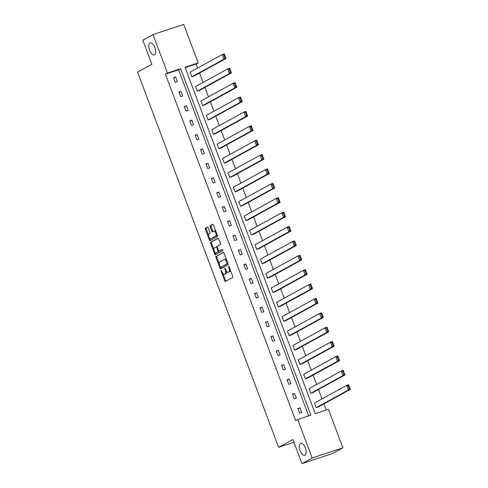 <?xml version="1.0" encoding="UTF-8"?>
<svg xmlns="http://www.w3.org/2000/svg" width="488" height="488" viewBox="0 0 488 488"><rect width="100%" height="100%" fill="white"/><g stroke="black" fill="none" stroke-linecap="round" stroke-linejoin="round"><path stroke-width="0.73" d="M154.458 54.796A6.326 2.94 -108.3 0 0 154.946 47.72A6.326 2.94 -108.3 0 0 150.255 42.895A6.326 2.94 -108.3 0 0 150.023 42.993A6.326 2.94 -108.3 0 0 149.535 50.075A6.326 2.94 -108.3 0 0 154.226 54.9A6.326 2.94 -108.3 0 0 154.458 54.796M304.951 455.176A6.326 2.94 -108.3 0 0 305.433 448.094A6.326 2.94 -108.3 0 0 300.748 443.275A6.326 2.94 -108.3 0 0 300.517 443.372A6.326 2.94 -108.3 0 0 300.029 450.454A6.326 2.94 -108.3 0 0 304.719 455.28A6.326 2.94 -108.3 0 0 304.951 455.176M221.149 270.364A0.677 0.317 -108.3 0 0 221.113 271.151L224.724 280.765A0.97 0.451 -108.3 0 0 225.432 281.466A0.97 0.451 -108.3 0 0 225.468 281.448L232.672 277.495A0.97 0.451 -108.3 0 0 232.733 276.373L229.116 266.753A0.677 0.317 -108.3 0 0 228.622 266.265A0.677 0.317 -108.3 0 0 228.597 266.271A0.677 0.317 -108.3 0 0 228.555 267.058L229.024 268.302A3.105 1.44 -108.3 0 1 228.829 271.907L228.231 272.237A3.105 1.44 -108.3 0 1 228.116 272.286A3.105 1.44 -108.3 0 1 225.859 270.041L225.395 268.796A0.677 0.317 -108.3 0 0 224.901 268.308A0.677 0.317 -108.3 0 0 224.876 268.315A0.677 0.317 -108.3 0 0 224.834 269.108L225.304 270.352A3.105 1.44 -108.3 0 1 225.108 273.951L224.511 274.28A3.105 1.44 -108.3 0 1 224.395 274.329A3.105 1.44 -108.3 0 1 222.138 272.084L221.668 270.84A0.677 0.317 -108.3 0 0 221.18 270.352A0.677 0.317 -108.3 0 0 221.149 270.364M208.205 227.762A0.97 0.451 -108.3 0 0 207.504 227.06A0.97 0.451 -108.3 0 0 207.467 227.072L205.442 228.183A0.97 0.451 -108.3 0 0 205.387 229.311L209.401 239.992A0.97 0.451 -108.3 0 0 210.102 240.694A0.97 0.451 -108.3 0 0 210.139 240.675L217.343 236.717A0.97 0.451 -108.3 0 0 217.404 235.594L213.39 224.913A0.97 0.451 -108.3 0 0 212.683 224.212A0.97 0.451 -108.3 0 0 212.652 224.23L210.206 225.572A0.97 0.451 -108.3 0 0 210.151 226.694L211.865 231.263A0.97 0.451 -108.3 0 0 212.573 231.965A0.97 0.451 -108.3 0 0 212.609 231.952L213.817 231.288A2.592 1.208 -108.3 0 1 213.915 231.245A2.592 1.208 -108.3 0 1 215.836 233.221A2.592 1.208 -108.3 0 1 215.635 236.131L210.895 238.736A2.592 1.208 -108.3 0 1 210.798 238.772A2.592 1.208 -108.3 0 1 208.876 236.796A2.592 1.208 -108.3 0 1 209.071 233.892L209.864 233.459A0.97 0.451 -108.3 0 0 209.925 232.331L208.205 227.762M342.887 447.831L332.694 453.431L301.968 463.6L292.904 439.487L278.63 447.325L137.598 72.12L151.872 64.282L142.813 40.168L153.006 34.569L183.732 24.4L198.201 62.897L185.037 67.252L315.254 413.69L328.418 409.334L342.887 447.831L312.161 458L297.692 419.503L310.856 415.148L180.639 68.71L167.476 73.072L153.006 34.569M301.968 463.6L312.161 458M308.666 415.874L178.602 69.833L165.438 74.188L295.655 420.625L297.692 419.503M165.438 74.188L167.476 73.072M216.025 256.334A0.97 0.451 -108.3 0 0 215.964 257.457L219.978 268.138A0.97 0.451 -108.3 0 0 220.686 268.839A0.97 0.451 -108.3 0 0 220.722 268.827L227.926 264.868A0.97 0.451 -108.3 0 0 227.987 263.746L223.974 253.065A0.97 0.451 -108.3 0 0 223.266 252.363A0.97 0.451 -108.3 0 0 223.23 252.375L216.855 256.06A0.97 0.451 -108.3 0 0 216.794 257.182L219.283 263.807M214.689 254.065L210.676 243.384A0.97 0.451 -108.3 0 1 210.737 242.261L217.941 238.303A0.97 0.451 -108.3 0 1 217.977 238.29A0.97 0.451 -108.3 0 1 218.679 238.992L220.399 243.561A0.97 0.451 -108.3 0 1 220.338 244.683L217.416 246.287A0.97 0.451 -108.3 0 0 217.355 247.416L218.496 250.448A0.97 0.451 -108.3 0 0 219.204 251.149A0.97 0.451 -108.3 0 0 219.234 251.131L222.278 249.459A0.677 0.317 -108.3 0 1 222.302 249.447A0.677 0.317 -108.3 0 1 222.809 249.966A0.677 0.317 -108.3 0 1 222.754 250.728L215.428 254.748A0.97 0.451 -108.3 0 1 215.391 254.766A0.97 0.451 -108.3 0 1 214.689 254.065L215.519 253.791L214.94 252.247M278.63 447.325L293.947 442.256M197.268 91.177L199.342 90.493L231.446 72.865L229.372 73.554L197.268 91.177L195.536 86.571L227.64 68.942L229.714 68.253L231.446 72.865L229.885 68.863L229.055 69.137L230.263 72.364L231.099 72.09M208.083 119.95L210.157 119.261L242.261 101.638L240.188 102.321L208.083 119.95L206.351 115.339L238.455 97.71L240.529 97.027L242.261 101.638L240.7 97.63L239.864 97.905L241.078 101.132L241.908 100.857M218.892 148.718L220.972 148.035L253.077 130.406L251.003 131.095L218.892 148.718L217.16 144.106L249.27 126.483L251.344 125.794L253.077 130.406L251.509 126.404L250.679 126.679L251.893 129.906L252.723 129.631M229.708 177.492L231.788 176.802L263.892 159.173L261.812 159.863L229.708 177.492L227.975 172.88L260.08 155.251L262.16 154.562L263.892 159.173L262.324 155.172L261.495 155.446L262.709 158.673L263.538 158.399M240.523 206.259L242.597 205.57L274.701 187.947L272.627 188.63L240.523 206.259L238.791 201.648L270.895 184.019L272.969 183.335L274.701 187.947L273.14 183.939L272.31 184.214L273.524 187.441L274.354 187.166M251.338 235.027L253.412 234.344L285.517 216.715L283.443 217.404L251.338 235.027L249.606 230.415L281.71 212.792L283.784 212.103L285.517 216.715L283.955 212.713L283.119 212.988L284.333 216.214L285.163 215.94M262.147 263.801L264.228 263.111L296.332 245.482L294.258 246.172L262.147 263.801L260.415 259.189L292.526 241.56L294.599 240.871L296.332 245.482L294.764 241.481L293.935 241.755L295.149 244.982L295.978 244.708M272.963 292.568L275.043 291.879L307.147 274.256L305.067 274.939L272.963 292.568L271.23 287.957L303.335 270.328L305.415 269.644L307.147 274.256L305.579 270.248L304.75 270.523L305.964 273.75L306.793 273.475M283.778 321.336L285.852 320.653L317.956 303.024L315.882 303.713L283.778 321.336L282.046 316.724L314.15 299.101L316.224 298.412L317.956 303.024L316.395 299.022L315.565 299.296L316.779 302.523L317.609 302.249M294.593 350.11L296.667 349.42L328.772 331.791L326.698 332.48L294.593 350.11L292.861 345.498L324.965 327.869L327.039 327.18L328.772 331.791L327.21 327.79L326.374 328.064L327.588 331.291L328.418 331.016M305.403 378.877L307.483 378.188L339.587 360.565L337.513 361.248L305.403 378.877L303.67 374.265L335.781 356.636L337.855 355.953L339.587 360.565L338.019 356.557L337.19 356.832L338.404 360.059L339.233 359.784M316.218 407.645L318.298 406.962L350.402 389.332L348.322 390.022L316.218 407.645L314.485 403.033L346.59 385.41L348.67 384.721L350.402 389.332L348.835 385.331L348.005 385.605L349.219 388.832L350.048 388.558M326.228 410.054L323.904 403.881M322.031 398.891L318.499 389.491M316.627 384.507L313.095 375.107M311.216 370.124L307.684 360.724M305.811 355.74L302.279 346.34M300.407 341.356L296.875 331.956M294.996 326.966L291.464 317.572M289.591 312.582L286.06 303.182M284.187 298.199L280.649 288.798M278.776 283.815L275.244 274.415M273.371 269.431L269.84 260.031M267.961 255.047L264.429 245.647M262.556 240.657L259.024 231.257M257.152 226.273L253.62 216.873M251.741 211.89L248.209 202.489M246.336 197.506L242.804 188.106M240.932 183.122L237.394 173.722M235.521 168.732L231.989 159.338M230.116 154.348L226.584 144.948M224.706 139.964L221.174 130.564M219.301 125.581L215.769 116.181M213.896 111.197L210.365 101.797M208.486 96.813L204.954 87.413M203.081 82.423L199.549 73.029M197.677 68.039L196.164 64.019L185.19 67.649M310.813 393.261L312.887 392.572L344.992 374.949L342.918 375.632L310.813 393.261L309.081 388.649L341.185 371.026L343.259 370.337L344.992 374.949L343.43 370.941L342.6 371.222L343.808 374.449L344.644 374.174M299.998 364.493L302.072 363.804L334.182 346.175L332.102 346.864L299.998 364.493L298.266 359.882L330.37 342.253L332.45 341.57L334.182 346.175L332.615 342.173L331.785 342.448L332.999 345.675L333.829 345.4M289.183 335.72L291.263 335.036L323.367 317.407L321.293 318.097L289.183 335.72L287.45 331.114L319.555 313.485L321.635 312.796L323.367 317.407L321.799 313.406L320.97 313.68L322.184 316.907L323.013 316.633M278.374 306.952L280.447 306.263L312.552 288.64L310.478 289.323L278.374 306.952L276.635 302.34L308.745 284.717L310.819 284.028L312.552 288.64L310.984 284.632L310.154 284.913L311.368 288.14L312.198 287.865M267.558 278.184L269.632 277.495L301.736 259.866L299.662 260.555L267.558 278.184L265.826 273.573L297.93 255.944L300.004 255.261L301.736 259.866L300.175 255.864L299.345 256.139L300.553 259.366L301.389 259.091M256.743 249.411L258.817 248.727L290.927 231.099L288.847 231.788L256.743 249.411L255.011 244.805L287.115 227.176L289.189 226.487L290.927 231.099L289.36 227.097L288.53 227.371L289.744 230.598L290.574 230.324M245.928 220.643L248.008 219.954L280.112 202.331L278.038 203.014L245.928 220.643L244.195 216.031L276.299 198.409L278.38 197.719L280.112 202.331L278.544 198.323L277.715 198.598L278.929 201.831L279.758 201.55M235.118 191.876L237.192 191.186L269.297 173.557L267.223 174.246L235.118 191.876L233.38 187.264L265.49 169.635L267.564 168.952L269.297 173.557L267.729 169.556L266.899 169.83L268.113 173.057L268.943 172.782M224.303 163.102L226.377 162.419L258.481 144.79L256.407 145.479L224.303 163.102L222.571 158.496L254.675 140.867L256.749 140.178L258.481 144.79L256.92 140.788L256.09 141.062L257.298 144.289L258.134 144.015M213.488 134.334L215.562 133.645L247.672 116.022L245.592 116.705L213.488 134.334L211.755 129.723L243.86 112.1L245.934 111.41L247.672 116.022L246.105 112.014L245.275 112.289L246.489 115.522L247.318 115.241M202.672 105.567L204.753 104.877L236.857 87.248L234.777 87.938L202.672 105.567L200.94 100.955L233.044 83.326L235.124 82.643L236.857 87.248L235.289 83.247L234.46 83.521L235.674 86.748L236.503 86.474M191.863 76.793L193.937 76.11L226.042 58.481L223.968 59.17L191.863 76.793L190.125 72.181L222.235 54.558L224.309 53.869L226.042 58.481L224.474 54.479L223.644 54.754L224.858 57.98L225.688 57.706M196.164 64.019L198.201 62.897M178.602 69.833L180.639 68.71M175.595 76.994L177.327 81.606L175.253 82.295L173.521 77.683L175.595 76.994L173.661 78.056M181.005 91.378L182.738 95.99L180.658 96.679L178.925 92.067L181.005 91.378L179.066 92.439M186.41 105.768L188.142 110.373L186.068 111.063L184.336 106.451L186.41 105.768L184.476 106.829M191.814 120.152L193.547 124.763L191.473 125.447L189.74 120.835L191.814 120.152L189.881 121.213M197.225 134.536L198.958 139.147L196.884 139.83L195.145 135.225L197.225 134.536L195.291 135.597M202.63 148.919L204.362 153.531L202.288 154.22L200.556 149.609L202.63 148.919L200.696 149.981M208.034 163.303L209.773 167.915L207.693 168.604L205.96 163.992L208.034 163.303L206.101 164.364M213.445 177.687L215.178 182.299L213.103 182.988L211.371 178.376L213.445 177.687L211.511 178.754M218.85 192.077L220.582 196.682L218.508 197.372L216.776 192.76L218.85 192.077L216.916 193.138M224.26 206.461L225.993 211.072L223.913 211.755L222.18 207.144L224.26 206.461L222.321 207.522M229.665 220.844L231.397 225.456L229.323 226.139L227.591 221.534L229.665 220.844L227.731 221.906M235.07 235.228L236.802 239.84L234.728 240.529L232.996 235.917L235.07 235.228L233.136 236.29M240.48 249.612L242.213 254.224L240.139 254.913L238.4 250.301L240.48 249.612L238.547 250.673M245.885 263.996L247.617 268.607L245.543 269.297L243.811 264.685L245.885 263.996L243.951 265.063M251.296 278.386L253.028 282.991L250.948 283.68L249.215 279.069L251.296 278.386L249.356 279.447M256.7 292.769L258.433 297.381L256.359 298.064L254.626 293.453L256.7 292.769L254.766 293.831M262.105 307.153L263.837 311.765L261.763 312.448L260.031 307.843L262.105 307.153L260.171 308.215M267.515 321.537L269.248 326.149L267.168 326.838L265.435 322.226L267.515 321.537L265.576 322.599M272.92 335.921L274.652 340.532L272.579 341.222L270.846 336.61L272.92 335.921L270.986 336.982M278.325 350.305L280.063 354.916L277.983 355.606L276.251 350.994L278.325 350.305L276.391 351.372M283.735 364.695L285.468 369.3L283.394 369.989L281.655 365.378L283.735 364.695L281.802 365.756M289.14 379.078L290.872 383.69L288.798 384.373L287.066 379.762L289.14 379.078L287.206 380.14M294.551 393.462L296.283 398.074L294.203 398.757L292.471 394.151L294.551 393.462L292.611 394.524M299.955 407.846L301.688 412.458L299.614 413.147L297.881 408.535L299.955 407.846L298.022 408.907M225.102 274.079A3.105 1.44 -108.3 0 0 225.224 274.055A3.105 1.44 -108.3 0 0 225.34 274.006L224.511 274.28M226.444 271.206A3.105 1.44 -108.3 0 1 225.938 273.676L225.34 274.006M228.829 272.036A3.105 1.44 -108.3 0 0 228.951 272.011A3.105 1.44 -108.3 0 0 229.061 271.962L228.231 272.237M230.244 269.748A3.105 1.44 -108.3 0 1 229.665 271.633L229.061 271.962M222.955 273.567L225.554 280.49A0.97 0.451 -108.3 0 0 226.017 281.149M223.51 252.406L216.855 256.06M220.613 267.332L220.808 267.863A0.97 0.451 -108.3 0 0 221.271 268.522M220.167 266.838A0.677 0.317 -108.3 0 0 220.661 267.326A0.677 0.317 -108.3 0 0 220.686 267.314L227.011 263.843A0.677 0.317 -108.3 0 0 227.048 263.056L226.56 261.745A3.105 1.44 -108.3 0 0 224.303 259.5A3.105 1.44 -108.3 0 0 224.187 259.549L219.862 261.922A3.105 1.44 -108.3 0 0 219.673 265.521L220.167 266.838M221.46 267.058A0.677 0.317 -108.3 0 0 221.491 267.052A0.677 0.317 -108.3 0 0 221.515 267.04L220.686 267.314M227.902 263.514A0.677 0.317 -108.3 0 1 227.841 263.569L221.515 267.04M226.572 259.982A3.105 1.44 -108.3 0 0 225.133 259.226A3.105 1.44 -108.3 0 0 225.017 259.274M213.896 249.466L211.505 243.109L210.676 243.384M218.215 238.333L211.566 241.987A0.97 0.451 -108.3 0 0 211.505 243.109M219.996 250.881A0.97 0.451 -108.3 0 0 220.033 250.875A0.97 0.451 -108.3 0 0 220.07 250.856L222.516 249.514M214.384 247.953A2.592 1.208 -108.3 0 0 214.183 250.856A2.592 1.208 -108.3 0 0 216.111 252.839A2.592 1.208 -108.3 0 0 216.202 252.796L217.874 251.881A0.97 0.451 -108.3 0 0 217.935 250.753L216.794 247.721A0.97 0.451 -108.3 0 0 216.093 247.019A0.97 0.451 -108.3 0 0 216.056 247.038L214.384 247.953M216.837 252.589A2.592 1.208 -108.3 0 0 216.94 252.564A2.592 1.208 -108.3 0 0 217.032 252.522L216.202 252.796M218.892 251.052A0.97 0.451 -108.3 0 1 218.703 251.607L217.032 252.522M217.233 246.843A0.97 0.451 -108.3 0 0 216.922 246.745A0.97 0.451 -108.3 0 0 216.886 246.763L216.129 247.013M215.519 253.791A0.97 0.451 -108.3 0 0 215.983 254.449M211.53 238.522A2.592 1.208 -108.3 0 0 211.627 238.498A2.592 1.208 -108.3 0 0 211.725 238.455L210.895 238.736M216.959 234.411A2.592 1.208 -108.3 0 1 216.471 235.85L211.725 238.455M215.873 231.513A2.592 1.208 -108.3 0 0 214.744 230.97A2.592 1.208 -108.3 0 0 214.647 231.013M212.927 224.26L211.036 225.297A0.97 0.451 -108.3 0 0 210.981 226.42L212.695 230.989A0.97 0.451 -108.3 0 0 213.158 231.648M209.669 238.236L210.23 239.718A0.97 0.451 -108.3 0 0 210.694 240.37M207.742 227.103L206.278 227.908A0.97 0.451 -108.3 0 0 206.217 229.037L208.583 235.332M349.219 388.832L348.322 390.022L346.59 385.41L348.005 385.605M348.835 385.331L348.67 384.721M343.808 374.449L342.918 375.632L341.185 371.026L342.6 371.222M343.43 370.941L343.259 370.337M338.404 360.059L337.513 361.248L335.781 356.636L337.19 356.832M338.019 356.557L337.855 355.953M332.999 345.675L332.102 346.864L330.37 342.253L331.785 342.448M332.615 342.173L332.45 341.57M327.588 331.291L326.698 332.48L324.965 327.869L326.374 328.064M327.21 327.79L327.039 327.18M322.184 316.907L321.293 318.097L319.555 313.485L320.97 313.68M321.799 313.406L321.635 312.796M316.779 302.523L315.882 303.713L314.15 299.101L315.565 299.296M316.395 299.022L316.224 298.412M311.368 288.14L310.478 289.323L308.745 284.717L310.154 284.913M310.984 284.632L310.819 284.028M305.964 273.75L305.067 274.939L303.335 270.328L304.75 270.523M305.579 270.248L305.415 269.644M300.553 259.366L299.662 260.555L297.93 255.944L299.345 256.139M300.175 255.864L300.004 255.261M295.149 244.982L294.258 246.172L292.526 241.56L293.935 241.755M294.764 241.481L294.599 240.871M289.744 230.598L288.847 231.788L287.115 227.176L288.53 227.371M289.36 227.097L289.189 226.487M284.333 216.214L283.443 217.404L281.71 212.792L283.119 212.988M283.955 212.713L283.784 212.103M278.929 201.831L278.038 203.014L276.299 198.409L277.715 198.598M278.544 198.323L278.38 197.719M273.524 187.441L272.627 188.63L270.895 184.019L272.31 184.214M273.14 183.939L272.969 183.335M268.113 173.057L267.223 174.246L265.49 169.635L266.899 169.83M267.729 169.556L267.564 168.952M262.709 158.673L261.812 159.863L260.08 155.251L261.495 155.446M262.324 155.172L262.16 154.562M257.298 144.289L256.407 145.479L254.675 140.867L256.09 141.062M256.92 140.788L256.749 140.178M251.893 129.906L251.003 131.095L249.27 126.483L250.679 126.679M251.509 126.404L251.344 125.794M246.489 115.522L245.592 116.705L243.86 112.1L245.275 112.289M246.105 112.014L245.934 111.41M241.078 101.132L240.188 102.321L238.455 97.71L239.864 97.905M240.7 97.63L240.529 97.027M235.674 86.748L234.777 87.938L233.044 83.326L234.46 83.521M235.289 83.247L235.124 82.643M230.263 72.364L229.372 73.554L227.64 68.942L229.055 69.137M229.885 68.863L229.714 68.253M224.858 57.98L223.968 59.17L222.235 54.558L223.644 54.754M224.474 54.479L224.309 53.869M221.711 270.95L221.113 271.151M229.159 266.863L228.555 267.058M225.432 268.906L224.834 269.108M225.938 273.676L225.108 273.951M225.901 270.151L225.304 270.352M229.665 271.633L228.829 271.907M229.628 268.107L229.024 268.302M225.554 280.49L224.724 280.765M220.808 267.863L219.978 268.138M216.794 257.182L215.964 257.457M227.841 263.569L227.011 263.843M227.652 262.855L227.048 263.056M227.158 261.544L226.56 261.745M211.566 241.987L210.737 242.261M220.07 250.856L219.234 251.131M218.703 251.607L217.874 251.881M218.539 250.551L217.935 250.753M217.398 247.52L216.794 247.721M216.471 235.85L215.635 236.131M212.695 230.989L211.865 231.263M210.981 226.42L210.151 226.694M211.036 225.297L210.206 225.572M210.23 239.718L209.401 239.992M206.217 229.037L205.387 229.311M206.278 227.908L205.442 228.183M225.224 274.055L224.395 274.329M228.951 272.011L228.116 272.286M221.491 267.052L220.661 267.326M225.133 259.226L224.303 259.5M220.033 250.875L219.204 251.149M216.94 252.564L216.111 252.839M216.922 246.745L216.093 247.019M211.627 238.498L210.798 238.772M214.744 230.97L213.915 231.245"/></g></svg>

